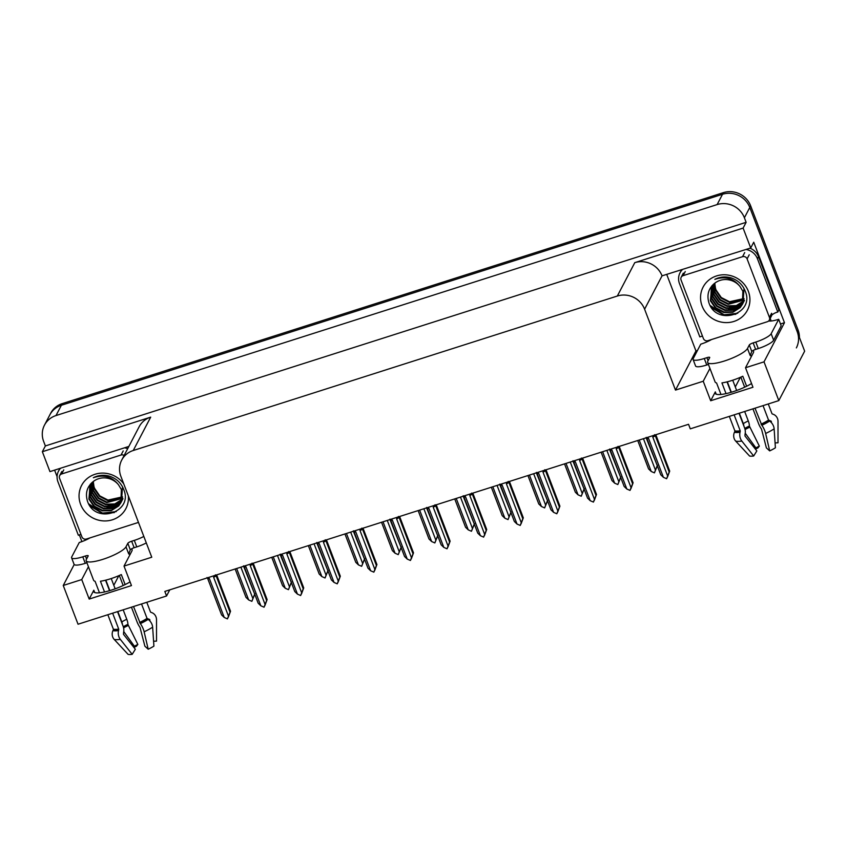<?xml version="1.0" encoding="UTF-8"?>
<svg xmlns="http://www.w3.org/2000/svg" width="847" height="847" viewBox="0 0 847 847"><rect width="100%" height="100%" fill="white"/><g stroke="black" fill="none" stroke-linecap="round" stroke-linejoin="round"><path stroke-width="1.27" d="M751.543 383.553A22.848 5.082 159.1 0 1 729.066 392.892A22.848 5.082 159.1 0 1 715.112 393.294A22.848 5.082 159.1 0 1 715.313 391.886L710.686 400.747L703.232 381.235L675.493 390.096L644.599 309.208A21.419 20.254 -152.4 0 0 617.336 296.027L133.244 450.509A21.419 20.254 -152.4 0 0 121.714 460.09A21.419 20.254 -152.4 0 0 120.877 476.342L151.761 557.22L124.022 566.082L131.878 551.048A22.848 5.082 -20.9 0 0 132.079 549.639A22.848 5.082 -20.9 0 0 131.401 548.92M44.468 425.152A21.419 20.254 27.6 0 1 55.997 415.559L717.123 204.582A21.419 20.254 27.6 0 1 744.397 217.764L746.133 222.316L45.367 445.946L43.631 441.393A21.419 20.254 27.6 0 1 44.468 425.152L49.846 414.85A21.419 20.254 27.6 0 1 61.376 405.268L722.512 194.281A21.419 20.254 27.6 0 1 749.775 207.462L804.65 351.166L778.806 400.599L764.015 361.849L784.47 322.707L780.489 323.978M81.894 541.604L79.332 534.88M57.088 476.649L54.6 470.127M697.452 350.478L695.948 350.954L666.843 274.746M644.599 309.208L662.047 275.836L750.717 247.98L753.735 242.21L784.47 322.707M133.244 450.509L150.692 417.137L42.35 451.716L49.952 471.61L128.86 446.433M150.692 417.137A21.419 20.254 -152.4 0 0 139.162 426.729L121.714 460.09M662.047 275.836A21.419 20.254 -152.4 0 0 634.774 262.655L743.115 228.087L746.133 222.316M750.717 247.98L743.115 228.087M88.437 566.749L81.736 579.57L63.239 585.478L78.04 624.228L166.563 595.981L169.771 589.851M63.239 585.478L74.197 564.515M42.35 451.716L45.367 445.946M113.805 585.288L118.834 575.674M735.302 386.963L740.331 377.349M166.563 595.981L164.826 591.428L688.547 424.294L690.284 428.847L778.806 400.599M675.493 390.096L695.948 350.954M764.015 361.849L745.519 367.746L753.375 352.712A22.848 5.082 -20.9 0 0 753.576 351.304A22.848 5.082 -20.9 0 0 752.898 350.584M709.934 368.424L703.232 381.235M130.057 581.878A22.848 5.082 -20.9 0 1 107.569 591.227A22.848 5.082 -20.9 0 1 93.615 591.619A22.848 5.082 -20.9 0 1 93.816 590.221L89.189 599.073L131.465 585.584L124.022 566.082M89.189 599.073L81.736 579.57M710.686 400.747L752.962 387.248L745.519 367.746M799.42 337.455A21.419 20.254 27.6 0 0 798.065 330.012L750.643 205.821A21.419 20.254 27.6 0 0 723.37 192.64L62.244 403.617A21.419 20.254 27.6 0 0 50.714 413.198L49.846 414.85A21.419 20.254 27.6 0 1 61.376 405.268L722.512 194.281A21.419 20.254 27.6 0 1 749.775 207.462L797.196 331.653A21.419 20.254 27.6 0 1 796.36 347.905M254.947 593.726L251.866 601.338L248.658 599.941L236.652 568.506M248.658 599.941L245.99 597.368L235.148 568.983M240.876 567.151L252.882 598.585L251.866 601.338M254.714 594.16L243.608 566.283M252.882 598.585L254.449 594.668M228.171 617.272L229.039 615.271L227.451 618.882L224.243 617.474L209.4 578.617L208.129 577.612M216.641 574.891L230.532 611.269L228.309 617.23M213.984 575.865L213.624 577.262A4.86 1.08 -20.9 0 0 216.144 575.822L215.445 574.838M213.624 577.262L228.468 616.129L230.035 612.212L216.144 575.822M230.532 611.269L230.035 612.212M228.468 616.129L227.451 618.882M224.243 617.474L221.575 614.911L207.684 578.522A4.86 1.08 -20.9 0 0 209.4 578.617M207.684 578.522L206.986 577.538M291.537 582.048L288.467 589.66L285.248 588.263L273.253 556.828M285.248 588.263L282.591 585.69L271.749 557.305M277.477 555.473L289.483 586.907L288.467 589.66M291.315 582.482L280.209 554.605M289.483 586.907L291.04 582.99M328.138 570.37L325.057 577.982L321.849 576.585L309.843 545.15M321.849 576.585L319.181 574.012L308.35 545.627M314.068 543.795L326.074 575.229L325.057 577.982M327.905 570.804L316.799 542.927M326.074 575.229L327.641 571.312M364.739 558.692L361.658 566.304L358.45 564.907L346.444 533.472M358.45 564.907L355.782 562.334L344.941 533.949M350.669 532.117L362.675 563.551L361.658 566.304M364.506 559.126L353.4 531.249M362.675 563.551L364.242 559.634M264.772 605.594L265.63 603.593L264.052 607.204L260.834 605.796L246.001 566.929L244.719 565.934M253.232 563.213L267.123 599.581L264.91 605.552M250.574 564.187L250.225 565.584A4.86 1.08 -20.9 0 0 252.734 564.144L252.046 563.16M250.225 565.584L265.069 604.451L266.625 600.534L252.734 564.144M267.123 599.581L266.625 600.534M265.069 604.451L264.052 607.204M260.834 605.796L258.176 603.233L244.285 566.844A4.86 1.08 -20.9 0 0 246.001 566.929M244.285 566.844L243.587 565.86M301.363 593.916L302.231 591.915L300.643 595.526L297.435 594.118L282.591 555.251L281.32 554.245M289.833 551.535L303.724 587.903L301.511 593.874M287.175 552.509L286.826 553.906A4.86 1.08 -20.9 0 0 289.335 552.466L288.636 551.482M286.826 553.906L301.659 592.773L303.226 588.856L289.335 552.466M303.724 587.903L303.226 588.856M301.659 592.773L300.643 595.526M297.435 594.118L294.777 591.555L280.876 555.166A4.86 1.08 -20.9 0 0 282.591 555.251M280.876 555.166L280.188 554.182M337.964 582.238L338.832 580.237L337.244 583.837L334.036 582.44L319.192 543.573L317.921 542.567M326.434 539.857L340.325 576.225L338.101 582.196M323.776 540.831L323.416 542.228A4.86 1.08 -20.9 0 0 325.926 540.788L325.237 539.804M323.416 542.228L338.26 581.095L339.827 577.178L325.926 540.788M340.325 576.225L339.827 577.178M338.26 581.095L337.244 583.837M334.036 582.44L331.368 579.877L317.477 543.488A4.86 1.08 -20.9 0 0 319.192 543.573M317.477 543.488L316.778 542.504M374.565 570.56L375.422 568.549L373.845 572.159L370.626 570.762L355.793 531.895L354.512 530.889M363.024 528.179L376.915 564.547L374.702 570.518M360.367 529.153L360.017 530.55A4.86 1.08 -20.9 0 0 362.527 529.11L361.838 528.126M360.017 530.55L374.861 569.417L376.417 565.5L362.527 529.11M376.915 564.547L376.417 565.5M374.861 569.417L373.845 572.159M370.626 570.762L367.969 568.189L354.067 531.81A4.86 1.08 -20.9 0 0 355.793 531.895M354.067 531.81L353.379 530.825M708.071 360.695L706.917 357.656A3.568 0.794 159.1 0 1 709.712 357.413A3.568 0.794 159.1 0 1 709.68 357.635L707.848 361.129A21.419 4.764 -20.9 0 0 707.658 362.452A21.419 4.764 -20.9 0 0 724.439 360.991A21.419 4.764 -20.9 0 0 747.488 348.488L749.309 344.983A3.568 0.794 159.1 0 1 753.152 342.897L755.64 349.398A3.568 0.794 -20.9 0 0 751.797 351.484L749.309 344.983M746.631 386.243L742.808 376.237A21.419 4.764 159.1 0 1 731.882 380.494A21.419 4.764 159.1 0 1 721.93 382.897L726.027 393.633M752.941 408.847L758.531 423.489A7.856 2.329 -115 0 0 761.506 429.048L766.387 447.872L769.69 450.89L765.635 433.463A7.856 2.329 -115 0 0 761.855 425.289L755.005 408.19M763.031 405.628L768.547 420.091L769.637 421.065A7.856 5.326 56.9 0 1 774.137 428.857L775.397 447.788A16.421 3.653 -20.9 0 1 769.69 450.89M775.079 442.907L778.012 442.801L778.012 421.435A7.856 7.295 104 0 0 773.195 414.268L772.337 413.971A0.709 0.667 -76 0 1 771.945 413.58L768.271 403.955M750.368 354.226A21.419 4.764 159.1 0 1 750.4 354.321A21.419 4.764 159.1 0 1 750.209 355.634L751.797 351.484M720.966 394.469L716.562 382.95A21.419 4.764 159.1 0 1 715.112 381.955L707.658 362.452M734.127 414.85L740.214 430.795L740.034 432.256A7.856 5.495 82 0 0 741.834 441.065L753.682 455.993A16.421 3.653 -20.9 0 1 749.574 456.035L735.715 441.118A7.856 7.295 -76 0 1 734.434 432.298L734.836 431.419A0.709 0.667 104 0 0 734.857 430.837L729.331 416.385M740.829 377.127L744.672 387.185M732.729 380.218L736.646 390.488M744.672 411.494L748.272 420.927A7.856 2.329 65 0 1 749.373 426.02L759.346 446.115A9.793 2.181 -20.9 0 0 755.937 447.957L745.244 433.219M743.899 426.073A7.856 5.326 -123.1 0 0 743.306 423.627L739.325 413.198M731.332 392.256L727.34 381.806M753.682 455.993L756.837 450.922L744.979 435.983L745.042 434.299A7.856 5.495 82 0 0 744.608 427.936L739.018 413.294M731.025 392.341L727.022 381.881M768.483 419.932A7.856 7.295 104 0 0 770.061 420.726L770.908 421.023A0.709 0.667 -76 0 1 771.352 421.679L771.352 422.6M759.346 446.115L757.896 447.947A16.421 3.653 -20.9 0 0 755.439 449.154M755.058 448.677L755.937 447.957M773.65 340.219L771.162 333.718L778.7 319.298L781.178 325.809L773.65 340.219A14.283 3.176 159.1 0 1 758.277 348.562L755.64 349.398M708.431 364.464L706.758 365.004A14.283 3.176 159.1 0 1 695.567 365.978L693.09 359.477A14.283 3.176 159.1 0 1 693.217 358.599L700.744 344.178A14.283 3.176 159.1 0 0 711.544 339.531M771.162 333.718A14.283 3.176 159.1 0 1 755.799 342.061L753.152 342.897M706.917 357.656L704.27 358.503A14.283 3.176 159.1 0 1 693.09 359.477M778.7 319.298A14.283 3.176 159.1 0 1 768.991 321.024L768.896 320.717M681.464 270.077A14.283 13.499 -152.4 0 0 681.115 270.712L680.035 272.766A14.283 13.499 27.6 0 1 682.11 269.875M702.481 336.121A14.283 13.499 27.6 0 0 699.834 336.915L679.474 283.597A14.283 13.499 27.6 0 1 680.035 272.766M771.755 315.169A14.283 13.499 27.6 0 1 777.79 312.045L778.869 309.981L758.51 256.662A14.283 13.499 -152.4 0 0 749.997 248.213M746.027 249.473A14.283 13.499 27.6 0 1 757.43 258.727L777.79 312.045M770.209 318.377L770.283 318.557A7.136 1.694 -107.7 0 1 771.098 321.013M86.574 559.031L85.42 555.992A3.568 0.794 159.1 0 1 88.215 555.748A3.568 0.794 159.1 0 1 88.183 555.96L86.352 559.465A21.419 4.764 -20.9 0 0 86.161 560.778A21.419 4.764 -20.9 0 0 102.942 559.316A21.419 4.764 -20.9 0 0 125.991 546.813L127.823 543.319A3.568 0.794 159.1 0 1 131.656 541.233L134.144 547.734A3.568 0.794 -20.9 0 0 130.3 549.819L127.823 543.319M125.134 584.578L121.312 574.573A21.419 4.764 159.1 0 1 110.385 578.829A21.419 4.764 159.1 0 1 100.433 581.233L104.53 591.968M131.444 607.183L137.034 621.825A7.856 2.329 -115 0 0 140.009 627.383L144.89 646.197L148.193 649.215L144.138 631.798A7.856 2.329 -115 0 0 140.358 623.625L133.519 606.526M141.534 603.964L147.05 618.416L148.14 619.401A7.856 5.326 56.9 0 1 152.64 627.182L153.91 646.123A16.421 3.653 -20.9 0 1 148.193 649.215M153.582 641.243L156.515 641.126L156.515 619.76A7.856 7.295 104 0 0 151.698 612.593L150.84 612.296A0.709 0.667 -76 0 1 150.459 611.905L146.785 602.291M128.871 552.562A21.419 4.764 159.1 0 1 128.913 552.657A21.419 4.764 159.1 0 1 128.723 553.97L130.3 549.819M99.47 592.794L95.076 581.275A21.419 4.764 159.1 0 1 93.615 580.29L86.161 560.778M112.64 613.186L118.718 629.12L118.538 630.581A7.856 5.495 82 0 0 120.338 639.39L132.185 654.329A16.421 3.653 -20.9 0 1 128.077 654.36L114.218 639.443A7.856 7.295 -76 0 1 112.937 630.634L113.339 629.755A0.709 0.667 104 0 0 113.36 629.173L107.844 614.721M119.332 575.462L123.175 585.521M111.232 578.554L115.16 588.824M123.175 609.819L126.775 619.263A7.856 2.329 65 0 1 127.876 624.355L137.849 644.44A9.793 2.181 -20.9 0 0 134.44 646.293L123.747 631.544M122.402 624.398A7.856 5.326 -123.1 0 0 121.809 621.952L117.828 611.523M109.835 590.581L105.843 580.131M132.185 654.329L135.34 649.247L123.493 634.318L123.546 632.635A7.856 5.495 82 0 0 123.122 626.261L117.532 611.629M109.528 590.677L105.536 580.216M146.997 618.268A7.856 7.295 104 0 0 148.564 619.062L149.421 619.358A0.709 0.667 -76 0 1 149.855 620.015L149.855 620.936M137.849 644.44L136.399 646.272A16.421 3.653 -20.9 0 0 133.942 647.489M133.561 647.013L134.44 646.293M146.309 542.938A14.283 3.176 159.1 0 1 136.78 546.887L134.144 547.734M86.934 562.8L85.261 563.329A14.283 3.176 159.1 0 1 74.07 564.303L71.593 557.802A14.283 3.176 159.1 0 1 71.72 556.924L79.258 542.514A14.283 3.176 159.1 0 0 90.047 537.866M143.831 536.437A14.283 3.176 159.1 0 1 134.302 540.386L131.656 541.233M85.42 555.992L82.773 556.828A14.283 3.176 159.1 0 1 71.593 557.802M59.968 468.412A14.283 13.499 -152.4 0 0 59.618 469.037L58.538 471.101A14.283 13.499 27.6 0 1 60.613 468.2M80.984 534.457A14.283 13.499 27.6 0 0 78.348 535.251L57.988 481.932A14.283 13.499 27.6 0 1 58.538 471.101M124.53 447.809A14.283 13.499 27.6 0 1 127.675 448.698M748.356 291.315A24.987 23.621 27.6 0 1 733.926 321.447A24.987 23.621 27.6 0 1 702.121 306.063A24.987 23.621 27.6 0 1 716.551 275.931A24.987 23.621 27.6 0 1 748.356 291.315M708.823 302.432C716.181 326.751 755.037 314.025 745.286 291.336C742.755 284.74 738.012 280.241 731.077 277.869C725.339 276.281 719.929 276.778 714.826 279.372C725.159 275.931 733.555 278.303 740.013 286.477A17.851 16.876 -152.4 0 0 715.44 282.707C708.791 287.726 706.589 294.301 708.823 302.432M711.374 286.699L710.665 300.251L715.884 307.842L724.121 312.035L733.121 311.749L740.447 307.112L742.459 304.264M711.766 286.021L710.389 300.77L715.62 308.361L723.846 312.554L732.846 312.268L740.183 307.62L742.597 304.009L743.158 290.743M742.332 304.518L742.883 291.252L740.013 286.477M711.904 285.852L711.745 298.186L716.964 305.788L725.191 309.981L734.19 309.695L741.527 305.047L742.935 303.205M743.094 302.961L743.539 302.199M711.787 285.99L711.469 298.705L716.7 306.296L724.926 310.489L733.926 310.203L741.263 305.566L742.83 303.47M742.978 303.226L743.962 289.198M712.475 285.206L712.814 296.132L718.044 303.724L726.271 307.916L735.27 307.63L743.338 302.104M712.316 285.375L712.549 296.651L717.769 304.242L725.995 308.435L735.005 308.149L743.243 302.379M743.422 302.146L743.91 301.416M744.058 301.161L744.481 300.399M713.206 284.476L713.894 294.068L719.124 301.67L727.351 305.862L736.329 305.576L743.655 300.96M713.015 284.656L713.619 294.587L718.849 302.178L727.075 306.37L736.075 306.085L743.581 301.246M714.053 283.724L714.974 292.014L720.194 299.605L728.42 303.798L743.888 299.774M713.83 283.914L714.699 292.522L719.929 300.124L728.155 304.317L743.835 300.071M714.942 283.046A17.851 16.876 27.6 0 0 716.043 289.949L721.273 297.541L729.5 301.733L744.037 298.536M714.762 283.184L715.779 290.468L721.009 298.059L729.235 302.252L744.005 298.853M681.041 279.965A3.568 3.377 27.6 0 1 683.095 275.667L742.554 256.694A3.568 3.377 27.6 0 1 747.096 258.886L769.447 317.403A3.568 3.377 27.6 0 1 767.382 321.712L707.923 340.685A3.568 3.377 27.6 0 1 703.381 338.493L681.041 279.965M769.447 317.403L771.596 313.284A3.568 3.377 27.6 0 1 771.458 315.995L769.298 320.113M711.512 307.662L723.825 315.01L735.895 314.258M729.468 306.741L738.245 306.402M728.399 308.806L737.176 308.467M710.114 305.418L723.963 314.756L737.748 313.274M128.331 495.876A24.987 23.621 27.6 0 1 109.295 520.556A24.987 23.621 27.6 0 1 80.624 504.399A24.987 23.621 27.6 0 1 92.069 475.442A24.987 23.621 27.6 0 1 123.778 483.933M87.336 500.757C94.695 525.076 133.551 512.361 123.789 489.672C121.259 483.065 116.515 478.576 109.581 476.205C103.853 474.606 98.432 475.114 93.329 477.708C103.662 474.267 112.058 476.639 118.516 484.812A17.851 16.876 -152.4 0 0 93.943 481.032C87.305 486.062 85.092 492.636 87.336 500.757M89.877 485.035L89.168 498.587L94.398 506.178L102.625 510.37L111.624 510.085L118.961 505.437L120.962 502.599M90.269 484.346L88.903 499.095L94.123 506.686L102.349 510.879L111.349 510.593L118.686 505.955L121.1 502.335L121.661 489.068M120.835 502.853L121.386 489.587L118.516 484.812M90.407 484.188L90.248 496.522L95.467 504.113L103.694 508.306L112.693 508.02L120.03 503.383L121.449 501.53M121.597 501.286L122.042 500.535M90.301 484.315L89.973 497.041L95.203 504.632L103.429 508.825L112.429 508.539L119.766 503.901L121.333 501.805M121.481 501.551L122.466 487.523M90.978 483.542L91.317 494.468L96.547 502.059L104.774 506.252L113.773 505.966L121.841 500.429M90.82 483.711L91.053 494.976L96.283 502.567L104.509 506.76L113.509 506.474L121.756 500.715M121.926 500.471L122.413 499.741M122.561 499.497L122.984 498.735M91.72 482.801L92.397 492.403L97.627 499.995L105.854 504.187L114.832 503.912L122.159 499.285M91.518 482.991L92.132 492.922L97.352 500.513L105.579 504.706L114.578 504.42L122.095 499.582M92.556 482.059L93.477 490.339L98.697 497.941L106.923 502.133L122.392 498.1M92.334 482.239L93.202 490.858L98.432 498.449L106.658 502.642L122.349 498.407M93.445 481.382A17.851 16.876 27.6 0 0 94.546 488.285L99.777 495.876L108.003 500.069L122.54 496.861M93.265 481.509L94.282 488.804L99.512 496.395L107.738 500.588L122.508 497.178M138.474 522.408L86.436 539.02A3.568 3.377 27.6 0 1 81.884 536.818L59.544 478.301A3.568 3.377 27.6 0 1 61.598 473.992L121.057 455.019A3.568 3.377 27.6 0 1 124.149 455.442M90.026 505.987L102.339 513.346L114.398 512.594M107.971 505.077L116.759 504.738M106.902 507.141L115.679 506.792M88.617 503.753L102.466 513.081L116.251 511.609M401.33 547.014L398.249 554.626L395.041 553.218L383.035 521.784M395.041 553.218L392.383 550.656L381.542 522.271M387.27 520.439L399.276 551.873L398.249 554.626M401.107 547.448L390.001 519.571M399.276 551.873L400.832 547.956M437.931 535.336L434.85 542.948L431.642 541.54L419.636 510.106M431.642 541.54L428.974 538.978L418.143 510.593M423.86 508.761L435.866 540.195L434.85 542.948M437.698 535.77L426.592 507.893M435.866 540.195L437.433 536.278M474.532 523.647L471.451 531.27L468.243 529.862L456.237 498.428M468.243 529.862L465.575 527.3L454.733 498.904M460.461 497.083L472.467 528.517L471.451 531.27M474.299 524.092L463.193 496.215M472.467 528.517L474.034 524.6M411.155 558.872L412.023 556.871L410.435 560.481L407.227 559.084L392.383 520.217L391.113 519.211M399.625 516.501L413.516 552.869L411.303 558.84M396.968 517.475L396.608 518.872A4.86 1.08 -20.9 0 0 399.128 517.432L398.429 516.448M396.608 518.872L411.451 557.739L413.018 553.822L399.128 517.432M413.516 552.869L413.018 553.822M411.451 557.739L410.435 560.481M407.227 559.084L404.559 556.511L390.668 520.132A4.86 1.08 -20.9 0 0 392.383 520.217M390.668 520.132L389.98 519.147M447.756 547.194L448.624 545.193L447.036 548.803L443.828 547.406L428.984 508.539L427.714 507.533M436.226 504.812L450.117 541.191L447.894 547.162M433.569 505.797L433.209 507.194A4.86 1.08 -20.9 0 0 435.718 505.754L435.03 504.77M433.209 507.194L448.052 546.05L449.619 542.133L435.718 505.754M450.117 541.191L449.619 542.133M448.052 546.05L447.036 548.803M443.828 547.406L441.16 544.833L427.269 508.454A4.86 1.08 -20.9 0 0 428.984 508.539M427.269 508.454L426.57 507.469M484.357 535.516L485.215 533.515L483.637 537.125L480.418 535.728L465.575 496.861L464.304 495.855M472.817 493.134L486.707 529.513L484.495 535.484M470.159 494.108L469.81 495.506A4.86 1.08 -20.9 0 0 472.319 494.076L471.631 493.092M469.81 495.506L484.653 534.372L486.21 530.455L472.319 494.076M486.707 529.513L486.21 530.455M484.653 534.372L483.637 537.125M480.418 535.728L477.761 533.155L463.86 496.776A4.86 1.08 -20.9 0 0 465.575 496.861M463.86 496.776L463.171 495.791M511.122 511.969L508.041 519.592L504.833 518.184L492.827 486.75M504.833 518.184L502.176 515.622L491.334 487.226M497.062 485.405L509.068 516.839L508.041 519.592M510.889 512.414L499.794 484.537M509.068 516.839L510.625 512.922M547.723 500.291L544.642 507.904L541.434 506.506L529.428 475.072M541.434 506.506L538.766 503.944L527.935 475.548M533.652 473.727L545.659 505.161L544.642 507.904M547.49 500.736L536.384 472.848M545.659 505.161L547.226 501.244M584.314 488.613L581.243 496.226L578.035 494.828L566.029 463.394M578.035 494.828L575.367 492.255L564.526 463.87M570.253 462.049L582.26 493.483L581.243 496.226M584.091 489.058L572.985 461.17M582.26 493.483L583.827 489.566M620.915 476.935L617.834 484.548L614.626 483.15L602.619 451.716M614.626 483.15L611.968 480.577L601.126 452.192M606.854 450.36L618.861 481.805L617.834 484.548M620.682 477.38L609.586 449.492M618.861 481.805L620.417 477.888M657.516 465.257L654.435 472.87L651.227 471.472L639.22 440.038M651.227 471.472L648.558 468.899L637.727 440.514M643.445 438.682L655.451 470.117L654.435 472.87M657.283 465.691L646.176 437.814M655.451 470.117L657.018 466.199M520.947 523.838L521.816 521.837L520.227 525.447L517.019 524.049L502.176 485.183L500.905 484.177M509.418 481.456L523.308 517.835L521.096 523.795M506.76 482.43L506.4 483.828A4.86 1.08 -20.9 0 0 508.92 482.398L508.221 481.414M506.4 483.828L521.244 522.694L522.811 518.777L508.92 482.398M523.308 517.835L522.811 518.777M521.244 522.694L520.227 525.447M517.019 524.049L514.351 521.477L500.461 485.087A4.86 1.08 -20.9 0 0 502.176 485.183M500.461 485.087L499.772 484.113M557.548 512.16L558.417 510.159L556.828 513.769L553.62 512.371L538.777 473.505L537.506 472.499M546.019 469.778L559.909 506.157L557.686 512.117M543.361 470.752L543.001 472.15A4.86 1.08 -20.9 0 0 545.51 470.72L544.822 469.736M543.001 472.15L557.845 511.016L559.412 507.099L545.51 470.72M559.909 506.157L559.412 507.099M557.845 511.016L556.828 513.769M553.62 512.371L550.952 509.799L537.062 473.409A4.86 1.08 -20.9 0 0 538.777 473.505M537.062 473.409L536.363 472.425M594.149 500.482L595.007 498.481L593.419 502.091L590.211 500.693L575.367 461.827L574.097 460.821M582.609 458.1L596.5 494.479L594.287 500.439M579.951 459.074L579.602 460.472A4.86 1.08 -20.9 0 0 582.111 459.032L581.423 458.047M579.602 460.472L594.446 499.338L596.002 495.421L582.111 459.032M596.5 494.479L596.002 495.421M594.446 499.338L593.419 502.091M590.211 500.693L587.553 498.121L573.652 461.731A4.86 1.08 -20.9 0 0 575.367 461.827M573.652 461.731L572.964 460.747M630.74 488.804L631.608 486.803L630.02 490.413L626.812 489.005L611.968 450.149L610.698 449.143M619.21 446.422L633.101 482.801L630.888 488.761M616.552 447.396L616.192 448.794A4.86 1.08 -20.9 0 0 618.712 447.354L618.014 446.369M616.192 448.794L631.036 487.66L632.603 483.743L618.712 447.354M633.101 482.801L632.603 483.743M631.036 487.66L630.02 490.413M626.812 489.005L624.144 486.443L610.253 450.053A4.86 1.08 -20.9 0 0 611.968 450.149M610.253 450.053L609.565 449.069M667.341 477.126L668.209 475.125L666.621 478.735L663.413 477.327L648.569 438.46L647.299 437.465M655.811 434.744L669.702 471.123L667.478 477.083M653.153 435.718L652.793 437.116A4.86 1.08 -20.9 0 0 655.303 435.676L654.615 434.691M652.793 437.116L667.637 475.982L669.204 472.065L655.303 435.676M669.702 471.123L669.204 472.065M667.637 475.982L666.621 478.735M663.413 477.327L660.745 474.765L646.854 438.375A4.86 1.08 -20.9 0 0 648.569 438.46M646.854 438.375L646.155 437.391M715.313 391.886L716.202 394.204M744.397 217.764L750.643 205.821M717.123 204.582L723.37 192.64M55.997 415.559L62.244 403.617M617.336 296.027L634.774 262.655M93.816 590.221L94.705 592.54M798.065 330.012L797.196 331.653M761.093 424.135A21.419 4.764 -20.9 0 0 768.547 420.091M747.488 348.488L749.966 354.988M734.857 430.837A21.419 4.764 -20.9 0 0 740.214 430.795M748.272 420.927A14.283 3.176 -20.9 0 0 743.306 423.627M749.373 426.02A16.887 3.759 -20.9 0 0 744.778 428.413M770.061 420.726A16.887 3.759 -20.9 0 0 768.938 420.578M749.33 426.549A17.607 3.917 -20.9 0 0 744.905 428.826M770.908 421.023A17.607 3.917 -20.9 0 0 769.33 420.853M749.542 427.259A17.798 3.96 -20.9 0 0 745.085 429.556M771.352 421.679A17.798 3.96 -20.9 0 0 770.23 421.52M735.715 441.118A24.425 5.431 -20.9 0 0 741.834 441.065M765.635 433.463A24.425 5.431 -20.9 0 0 774.137 428.857M734.434 432.298A22.371 4.976 -20.9 0 0 740.034 432.256M761.855 425.289A22.371 4.976 -20.9 0 0 769.637 421.065M734.836 431.419A21.651 4.817 -20.9 0 0 740.257 431.377M761.368 424.633A21.651 4.817 -20.9 0 0 768.896 420.546M758.277 348.562L755.799 342.061M704.27 358.503L706.758 365.004M757.43 258.727L758.51 256.662M139.596 622.46A21.419 4.764 -20.9 0 0 147.05 618.416M125.991 546.813L128.469 553.313M113.36 629.173A21.419 4.764 -20.9 0 0 118.718 629.12M126.775 619.263A14.283 3.176 -20.9 0 0 121.809 621.952M127.876 624.355A16.887 3.759 -20.9 0 0 123.291 626.738M148.564 619.062A16.887 3.759 -20.9 0 0 147.442 618.903M127.844 624.874A17.607 3.917 -20.9 0 0 123.418 627.161M149.421 619.358A17.607 3.917 -20.9 0 0 147.833 619.189M128.045 625.584A17.798 3.96 -20.9 0 0 123.598 627.881M149.855 620.015A17.798 3.96 -20.9 0 0 148.733 619.856M114.218 639.443A24.425 5.431 -20.9 0 0 120.338 639.39M144.138 631.798A24.425 5.431 -20.9 0 0 152.64 627.182M112.937 630.634A22.371 4.976 -20.9 0 0 118.538 630.581M140.358 623.625A22.371 4.976 -20.9 0 0 148.14 619.401M113.339 629.755A21.651 4.817 -20.9 0 0 118.76 629.702M139.871 622.969A21.651 4.817 -20.9 0 0 147.399 618.882M136.78 546.887L134.302 540.386M82.773 556.828L85.261 563.329M683.095 275.667L685.255 271.548M747.096 258.886L749.246 254.767M742.554 256.694L744.704 252.575M61.598 473.992L63.758 469.873M121.057 455.019L123.207 450.9M750.4 354.321L751.3 356.672M128.913 552.657L129.803 555.007M681.179 277.265L683.328 273.147M59.682 475.591L61.831 471.472"/></g></svg>
